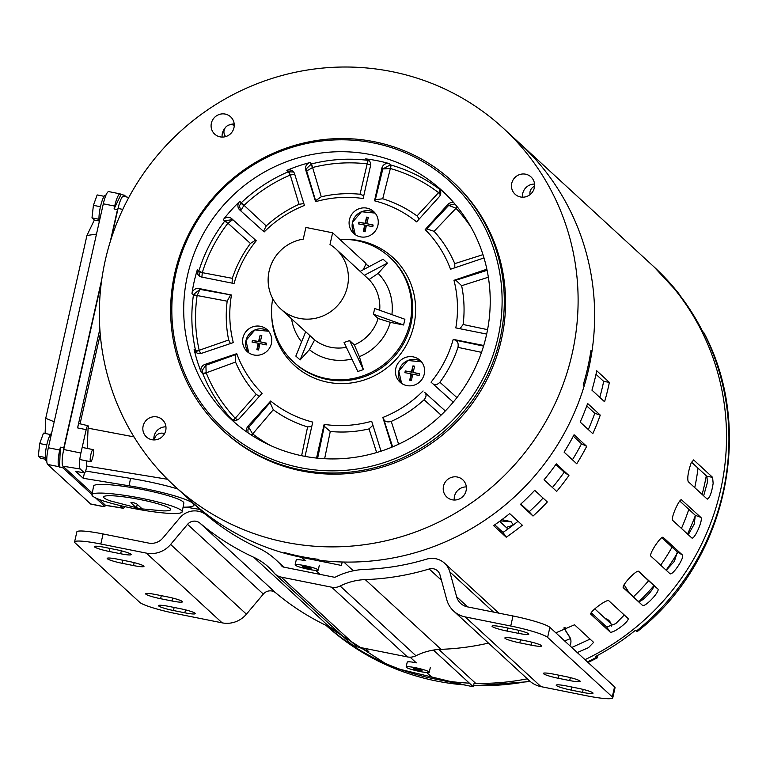 <?xml version="1.0" encoding="UTF-8"?>
<svg xmlns="http://www.w3.org/2000/svg" width="766" height="766" viewBox="0 0 766 766"><rect width="100%" height="100%" fill="white"/><g stroke="black" fill="none" stroke-linecap="round" stroke-linejoin="round"><path stroke-width="1.15" d="M555.848 632.85L574.538 624.788L593.602 642.368L588.518 647.653L577.258 652.546M642.348 605.245C644.579 608.137 660.819 590.854 657.745 588.872L638.796 571.436C636.967 568.927 620.728 586.21 623.4 587.819L642.348 605.245L623.179 587.149M681.625 499.796L681.817 499.911C679.863 497.201 670.269 518.821 672.711 520.401L691.66 537.828C694.12 540.748 703.715 519.128 700.766 517.337L681.424 499.758M663.251 537.378L663.346 537.454C661.47 534.84 648.352 554.584 650.909 556.173L669.857 573.6C672.203 576.52 685.321 556.777 682.295 554.89L663.136 537.33M590.902 614.294L609.937 631.835L606.72 627.038L591.218 612.771M590.835 614.179L590.988 614.399C588.211 612.743 607.103 598.438 608.903 600.841L627.909 618.334M627.852 618.277C630.954 620.374 612.063 634.679 609.937 631.835M600.266 415.115L587.627 403.49A242.946 236.33 132.6 0 1 580.178 422.076L592.807 433.69A242.946 236.33 -47.4 0 0 600.266 415.115L594.77 413.286A237.02 230.566 132.6 0 1 588.317 429.563M586.689 446.358L574.06 434.734A242.946 236.33 132.6 0 1 564.102 452.151L576.741 463.775A242.946 236.33 -47.4 0 0 586.689 446.358L581.528 443.763A237.02 230.566 132.6 0 1 572.413 459.801M568.927 475.495L556.298 463.87A242.946 236.33 132.6 0 1 544.042 479.784L556.671 491.408A242.946 236.33 -47.4 0 0 568.927 475.495L564.197 472.191A237.02 230.566 132.6 0 1 552.43 487.502M547.326 501.96L534.697 490.336A242.946 236.33 132.6 0 1 520.382 504.43L533.012 516.054A242.946 236.33 -47.4 0 0 547.326 501.96M522.326 525.227L509.687 513.603A242.946 236.33 132.6 0 1 493.601 525.6L506.23 537.225A242.946 236.33 -47.4 0 0 522.326 525.227M438.832 649.453L475.686 683.358A242.946 236.33 -47.4 0 0 527.305 678.81A242.946 236.33 132.6 0 1 474.097 683.32M584.994 659.66A242.946 236.33 -47.4 0 0 720.576 490.173A242.946 236.33 -47.4 0 0 651.617 264.682A242.946 236.33 132.6 0 1 720.576 490.173A242.946 236.33 132.6 0 1 584.994 659.66M707.104 499.001L688.155 481.575C687.198 477.821 688.184 471.655 691.114 463.076L693.642 459.916L712.591 477.342L713.146 483.346C711.595 493.189 709.584 498.407 707.104 499.001L707.324 499.126M604.575 401.767A242.946 236.33 -47.4 0 0 608.395 386.983A242.946 236.33 -47.4 0 0 609.382 382.397L596.752 370.773A242.946 236.33 132.6 0 1 595.766 375.359A242.946 236.33 132.6 0 1 591.946 390.153L604.575 401.767M590.825 351.288L591.946 351.508A242.946 236.33 -47.4 0 0 519.731 143.347A242.946 236.33 132.6 0 1 588.69 368.848A242.946 236.33 132.6 0 1 343.8 562.033L353.337 570.794M595.996 374.315L603.665 381.372A237.02 230.566 132.6 0 1 602.708 385.844A237.02 230.566 132.6 0 1 599.797 397.372M691.497 462.166L706.874 476.318L707.458 482.207L703.648 495.822M518.027 521.282A237.02 230.566 132.6 0 1 503.032 532.418L494.759 524.806M555.838 464.512L564.197 472.191M586.756 405.923L594.77 413.286M624.29 614.993L615.759 623.61L606.72 627.038M661.834 537.722L677.316 551.97L674.406 561.306L666.248 570.277M679.777 501.031L695.337 515.336L694.188 524.231L688.261 534.706M638.298 571.264L653.369 585.119C656.519 586.995 640.472 604.077 638.337 601.099M590.098 639.103L571.752 647.481M573.294 436.189L581.528 443.763M543.084 498.053A237.02 230.566 132.6 0 1 529.162 511.765L520.784 504.066M342.21 561.995L341.416 565.442L301.593 557.361A242.946 236.33 132.6 0 1 190.782 500.945A242.946 236.33 -47.4 0 0 285.278 553.445L285.421 552.832M469.357 683.138A242.946 236.33 132.6 0 1 326.163 625.42A242.946 236.33 -47.4 0 0 433.479 678.686L473.302 686.767L474.365 682.133M359.091 647.251L368.867 651.789L365.42 648.515M327.724 626.167L333.919 630.677L330.443 627.44M219.354 525.16L218.348 524.231A242.946 236.33 132.6 0 1 203.038 512.071L205.432 514.283M506.23 537.225L503.032 532.418M609.382 382.397L603.665 381.372M533.012 516.054L529.162 511.765M473.302 686.767L433.432 650.085M175.921 273.098A167.61 163.043 -47.4 0 0 300.377 467.681A167.61 163.043 -47.4 0 0 498.015 337.538A167.61 163.043 -47.4 0 0 373.559 142.955A167.61 163.043 -47.4 0 0 175.921 273.098M500.16 338.333A169.315 164.709 132.6 0 1 385.968 464.387A169.315 164.709 132.6 0 1 222.839 430.396A169.315 164.709 132.6 0 1 174.782 273.232A169.315 164.709 132.6 0 1 288.974 147.177A169.315 164.709 132.6 0 1 452.103 181.169A169.315 164.709 132.6 0 1 500.16 338.333M246.824 431.995A5.927 5.764 132.6 0 1 248.069 426.097L270.666 401.03A115.542 112.401 -47.4 0 0 312.748 422.104L305.385 454.803A5.927 5.764 132.6 0 1 304.801 456.345M248.098 432.876L247.868 429.927L248.998 426.959L270.092 402.59L270.666 401.03M235.746 354.581L235.545 362.059L206.207 372.831A2.959 0.622 -21.9 0 1 202.76 373.626L202.416 370.102L205.91 365.267L235.746 354.581L236.742 353.672A115.542 112.401 -47.4 0 0 262.096 393.312L239.499 418.389A5.927 5.764 132.6 0 1 230.92 418.609A155.546 151.304 -47.4 0 0 235.038 422.813M230.442 295.13L227.176 301.191L197.14 295.532L199.964 289.385L231.466 295.015A115.542 112.401 -47.4 0 0 233.295 342.594L201.515 353.327A5.927 5.764 132.6 0 1 194.095 349.219A155.546 151.304 -47.4 0 0 201.276 372.266A5.927 5.764 132.6 0 1 204.972 364.405L236.742 353.672M199.591 276.2L198.825 271.078L202.291 272.648L232.328 278.326L232.088 283.142M255.585 240.17L250.425 243.444L227.933 223.222L232.768 219.641L256.246 240.754A115.542 112.401 -47.4 0 0 234.051 283.535L201.621 277.043A5.927 5.764 132.6 0 1 197.341 269.709A155.546 151.304 -47.4 0 0 194.181 281.553A155.546 151.304 -47.4 0 0 191.96 293.579A5.927 5.764 132.6 0 1 199.036 288.523L231.466 295.015M193.539 294.45L197.092 295.781L193.444 294.948L193.539 294.45L199.964 289.385L199.036 288.523M445.563 193.97A155.546 151.304 -47.4 0 0 438.535 188.264A5.927 5.764 132.6 0 1 439.205 196.814L416.608 221.881A115.542 112.401 -47.4 0 0 374.517 200.807L381.889 168.118A5.927 5.764 132.6 0 1 389.32 163.618A155.546 151.304 -47.4 0 0 365.65 158.888A5.927 5.764 132.6 0 1 370.505 165.839L363.132 198.528A115.542 112.401 -47.4 0 0 315.592 201.669L305.758 170.109A5.927 5.764 132.6 0 1 310.058 162.555A155.546 151.304 -47.4 0 0 286.857 170.387A5.927 5.764 132.6 0 1 294.604 173.882L304.437 205.441A115.542 112.401 -47.4 0 0 264.174 231.954L239.777 209.98A5.927 5.764 132.6 0 1 239.787 201.391A155.546 151.304 -47.4 0 0 223.289 219.689A5.927 5.764 132.6 0 1 231.839 218.789L256.246 240.754M240.917 203.124L243.741 205.681L240.706 210.841L239.461 205.738L241.271 202.751L266.223 225.922L263.514 231.361M305.758 170.109L306.687 170.971L306.85 168.204L311.542 163.924L321.27 196.795L315.592 200.654L306.687 170.971L312.499 167.543L311.053 164.068M271.413 343.494A14.813 14.41 -47.4 0 0 252.943 326.776A14.813 14.41 -47.4 0 0 247.159 351.556A14.813 14.41 -47.4 0 0 271.413 343.494M424.268 374.076A14.813 14.41 -47.4 0 0 405.788 357.358A14.813 14.41 -47.4 0 0 400.005 382.138A14.813 14.41 -47.4 0 0 424.268 374.076M377.916 225.328A14.813 14.41 -47.4 0 0 359.445 208.611A14.813 14.41 -47.4 0 0 353.653 233.391A14.813 14.41 -47.4 0 0 377.916 225.328M233.965 127.74A11.758 11.442 -47.4 0 0 219.296 114.46A11.758 11.442 -47.4 0 0 214.71 134.127A11.758 11.442 -47.4 0 0 233.965 127.74M234.195 123.977A11.758 11.442 -47.4 0 0 229.561 124.848M225.041 128.075A11.758 11.442 -47.4 0 0 222.14 137.085M534.342 187.833A11.758 11.442 -47.4 0 0 519.683 174.562A11.758 11.442 -47.4 0 0 515.087 194.229A11.758 11.442 -47.4 0 0 534.342 187.833M534.572 184.079A11.758 11.442 -47.4 0 0 522.517 197.188M466.101 490.68A11.758 11.442 -47.4 0 0 451.433 477.4A11.758 11.442 -47.4 0 0 446.837 497.067A11.758 11.442 -47.4 0 0 466.101 490.68M466.331 486.917A11.758 11.442 -47.4 0 0 454.267 500.026M165.715 430.578A11.758 11.442 -47.4 0 0 151.046 417.307A11.758 11.442 -47.4 0 0 146.459 436.974A11.758 11.442 -47.4 0 0 165.715 430.578M165.944 426.825A11.758 11.442 -47.4 0 0 153.889 439.923M486.42 335.221A155.546 151.304 -47.4 0 0 442.269 190.849A155.546 151.304 -47.4 0 0 292.411 159.625A155.546 151.304 -47.4 0 0 187.507 275.415A155.546 151.304 -47.4 0 0 231.658 419.797A155.546 151.304 -47.4 0 0 381.516 451.021A155.546 151.304 -47.4 0 0 486.42 335.221M222.839 430.396L224.103 431.555A169.315 164.709 -47.4 0 0 387.232 465.546A169.315 164.709 -47.4 0 0 501.424 339.501A169.315 164.709 -47.4 0 0 453.367 182.337L452.103 181.169M591.946 351.508L590.931 350.579A242.946 236.33 132.6 0 1 587.675 367.919A242.946 236.33 132.6 0 1 583.175 385.02L584.18 385.949A242.946 236.33 -47.4 0 1 319.441 560.281L318.436 559.343A242.946 236.33 132.6 0 1 284.272 552.516L285.278 553.445M105.296 260.239A242.946 236.33 -47.4 0 0 174.255 485.74A242.946 236.33 -47.4 0 0 408.316 534.515A242.946 236.33 -47.4 0 0 572.164 353.653A242.946 236.33 -47.4 0 0 503.214 128.152A242.946 236.33 -47.4 0 0 269.144 79.377A242.946 236.33 -47.4 0 0 105.296 260.239M271.719 316.454A73.048 71.056 -47.4 0 0 337.107 383.45A73.048 71.056 -47.4 0 0 413.822 325.502A73.048 71.056 -47.4 0 0 342.622 239.375M206.207 372.831A152.319 148.173 -47.4 0 0 235.239 418.226L256.217 394.385L259.435 396.271M235.545 362.059A120.674 117.389 -47.4 0 0 256.217 394.385M197.092 295.781A152.319 148.173 -47.4 0 0 199.179 350.273L228.67 339.989L230.461 343.551M227.176 301.191A120.674 117.389 -47.4 0 0 228.67 339.989M250.425 243.444A120.674 117.389 -47.4 0 0 232.328 278.326M225.099 220.665L227.77 223.423L224.773 221.058L225.099 220.665L232.768 219.641L231.839 218.789M303.853 203.565L299.046 204.302A120.674 117.389 -47.4 0 0 266.223 225.922M299.046 204.302L290.257 175.05L288.342 171.756L293.627 172.034M363.783 195.656L360.03 194.238A120.674 117.389 -47.4 0 0 321.27 196.795M360.03 194.238L367.182 163.876A2.959 0.565 96.7 0 0 367.134 160.247L369.49 161.061M315.592 201.669L315.592 200.654M390.363 168.51L382.713 198.777L375.311 199.734L382.818 168.97L390.124 168.453A2.959 0.565 101 0 0 390.325 164.872L390.804 164.987A2.959 0.613 -74.1 0 1 390.363 168.51A152.319 148.173 -47.4 0 1 438.554 192.639A2.959 0.68 127.3 0 0 440.067 190.045M419.251 218.952L417.03 215.955A120.674 117.389 -47.4 0 0 382.713 198.777M417.03 215.955L438.554 192.639M374.517 200.807L375.311 199.734M471.023 227.196A152.319 148.173 -47.4 0 0 456 208.342L434.092 231.322L426.662 228.871L448.704 205.384L455.827 208.17A2.959 0.661 131.6 0 0 457.053 206.6M454.832 267.784L454.765 263.638A120.674 117.389 -47.4 0 0 434.092 231.322M454.765 263.638L482.982 254.647M483.921 257.663A5.927 5.764 132.6 0 1 482.302 258.506L450.523 269.239A115.542 112.401 -47.4 0 0 425.178 229.599L426.662 228.871M488.354 277.215L461.639 285.708L455.885 280.241L486.688 270.446L485.749 269.584A5.927 5.764 132.6 0 1 486.889 269.326M459.954 328.729L463.124 324.506A120.674 117.389 -47.4 0 0 461.639 285.708M463.124 324.506L487.569 329.658M486.669 334.072L455.808 327.896A115.542 112.401 -47.4 0 0 453.979 280.318L455.885 280.241M481.527 352.35L457.972 347.371C458.642 343.551 457.704 341.119 455.157 340.094L483.557 346.088M432.599 383.575C434.724 385.403 437.156 384.963 439.875 382.253A120.674 117.389 -47.4 0 0 457.972 347.371M439.875 382.253L456.919 397.592M453.242 402.15L431.028 382.157A115.542 112.401 -47.4 0 0 453.223 339.376L455.157 340.094M441.101 415.124L424.077 399.785C426.49 396.798 426.691 394.337 424.661 392.384L445.295 410.959L424.661 392.384M392.623 446.856L383.737 419.328C385.001 421.769 387.51 422.459 391.254 421.396A120.674 117.389 -47.4 0 0 424.077 399.785M391.254 421.396L398.617 444.203M383.737 419.328L382.837 417.47A115.542 112.401 -47.4 0 0 423.091 390.957M376.661 452.543L369.04 428.903L372.927 425.245M316.626 458.078A5.927 5.764 132.6 0 1 316.77 457.072L317.699 457.934L324.257 426.289L330.27 431.459A120.674 117.389 -47.4 0 0 369.04 428.903M330.27 431.459L324.631 458.719M324.257 426.289L324.133 424.383A115.542 112.401 -47.4 0 0 371.682 421.243L381.008 451.184M270.092 402.59L273.28 409.743L252.684 433.929A2.959 0.68 -52.7 0 1 251.602 435.203M301.622 455.713L307.597 426.921L311.752 426.538M273.28 409.743A120.674 117.389 -47.4 0 0 307.597 426.921M392.068 447.095L382.837 417.47M453.223 339.376L483.739 345.485M453.979 280.318L485.749 269.584M425.178 229.599L447.775 204.522A5.927 5.764 132.6 0 1 453.836 202.76M316.77 457.072L324.133 424.383M440.335 190.619A2.959 0.709 132.4 0 1 438.746 192.802L440.421 194.756M447.775 204.522L448.704 205.384L454.87 203.967M367.623 160.333A2.959 0.613 101.7 0 1 367.421 163.914L370.629 165.006M381.889 168.118L382.818 168.97L390.325 164.872M288.82 171.574L290.257 175.05L294.699 174.179M201.898 277.101L202.291 272.648L198.7 271.566M202.597 373.157A2.959 0.575 -17 0 0 206.131 372.602L205.91 365.267L204.972 364.405M200.654 353.547L199.246 350.512A2.959 0.622 -17.7 0 1 195.713 351.067L195.579 350.589A2.959 0.565 167.3 0 0 199.179 350.273M196.565 352.753L195.713 351.067M251.267 434.992A2.959 0.661 -47.6 0 0 252.502 433.767L248.069 426.097M237.517 419.845L235.421 418.399A2.959 0.709 -48.4 0 1 233.477 420.161M503.214 128.152L654.03 266.894A242.946 236.33 132.6 0 1 678.705 293.483L677.814 292.66A242.946 236.33 -47.4 0 1 702.7 331.573L703.6 332.396A242.946 236.33 132.6 0 1 722.989 492.394A242.946 236.33 132.6 0 1 636.268 631.165L637.159 631.663C725.9 562.809 755.755 430.549 703.992 332.913L703.6 332.396M597.107 655.696L597.614 657.707L596.743 657.19A242.946 236.33 132.6 0 1 587.407 661.881M570.335 638.25L563.805 627.938M624.108 584.764L628.991 592.501M565.289 629.259L564.283 627.699M706.29 475.772A228.124 221.92 132.6 0 1 702.116 494.415M695.404 515.413A228.124 221.92 132.6 0 1 687.523 534.017M677.604 552.631A228.124 221.92 132.6 0 1 666.123 570.172M653.609 586.057A228.124 221.92 132.6 0 1 639.849 600.716A8.886 8.646 132.6 0 1 639.217 601.281M605.389 618.622A8.148 7.928 132.6 0 1 611.373 626.128M565.021 627.344A8.886 8.646 -47.4 0 0 566.371 631.758L569.598 636.814A8.886 8.646 132.6 0 1 569.847 645.728M636.268 631.165L635.368 630.341A242.946 236.33 -47.4 0 1 595.852 656.366L596.743 657.19M678.705 293.483L679.279 294.537M608.932 621.877A8.148 7.928 132.6 0 1 610.368 622.375M183.084 507.169A56.291 7.028 -169.3 0 0 194.028 505.11A56.291 7.028 -169.3 0 0 193.204 503.54A56.291 7.028 -169.3 0 0 129.119 485.797L83.245 478.29L75.738 471.387A5.113 1.025 101.3 0 0 75.853 471.454A5.113 1.025 101.3 0 0 75.987 471.435M133.993 436.869L88.08 428.165L88.32 427.074A4.807 0.958 101.3 0 0 88.042 425.752A4.807 0.958 101.3 0 0 87.946 425.705A4.807 0.958 101.3 0 0 86.175 429.659L80.909 453.032A14.19 2.834 101.3 0 0 80.229 469.012L84.346 472.794A4.807 0.958 101.3 0 0 84.452 472.852L83.245 478.29M79.568 423.751A5.113 1.025 101.3 0 0 79.463 423.684A5.113 1.025 101.3 0 0 77.577 427.897L99.858 329.064M100.25 334.263L80.066 423.828M85.61 471.033L130.526 478.377A56.291 7.028 10.7 0 1 177.789 488.995M200.012 509.438L185.918 507.159M167.495 479.267L86.673 466.034A4.807 0.958 101.3 0 1 84.452 472.852L75.853 471.454M88.08 428.165L87.219 448.426M86.682 460.912L86.481 465.852M92.265 493.113L63.013 466.197A14.813 2.959 -78.7 0 1 63.722 449.518L101.361 282.501M119.869 505.483L122.675 508.059A14.19 2.834 101.3 0 0 123.01 508.231L105.804 505.416A14.813 2.959 -78.7 0 1 105.459 505.244L99.053 499.355M123.01 508.231A14.19 2.834 101.3 0 0 124.762 506.613M111.3 238.398L118.05 208.438A14.813 2.959 -78.7 0 1 123.498 196.24L128.793 197.494M95.501 497.823L104.885 506.441L101.974 506.23A14.813 2.959 101.3 0 0 102.299 506.403A14.813 2.959 101.3 0 0 103.113 506.087M120.138 193.884A14.813 2.959 101.3 0 0 114.699 206.083L114.057 208.955L120.971 194.526L120.463 194.057A14.813 2.959 101.3 0 0 120.138 193.884L108.753 191.605A14.813 2.959 101.3 0 0 103.314 203.804L48.335 447.765A14.813 2.959 101.3 0 0 47.636 464.435L90.579 503.951A14.813 2.959 101.3 0 0 90.915 504.124L102.299 506.403M59.528 467.174L60.37 447.172L59.729 450.035A14.813 2.959 101.3 0 0 59.02 466.714L62.936 467.863L91.987 494.587M45.098 433.46L45.74 418.313L54.195 421.788M45.74 418.313L86.941 235.478L96.487 234.118M86.941 235.478L94.342 220.034M120.971 194.526L124.389 195.206L126.208 196.881M60.37 447.172L63.789 447.851L101.83 279.054M114.057 208.955L117.476 209.635L110.237 241.73M122.675 508.059L105.459 505.244L104.885 506.441M117.476 209.635L118.05 208.438L122.78 209.405M123.853 196.326L124.389 195.206M62.936 467.863L63.013 466.197L80.229 469.012M80.909 453.032L63.722 449.518L63.789 447.851M82.91 496.885L80.267 494.453M99.312 221.566A14.018 2.796 -78.7 0 1 100.461 206.696A14.018 2.796 -78.7 0 1 105.258 195.186L106.091 194.899M99.178 221.001L94.314 220.024L91.987 217.879L93.404 205.326L100.451 206.734M91.987 217.879L98.996 219.287M93.404 205.326L97.158 194.918L104.119 196.316M46.803 461.304L46.123 460.692A14.018 2.796 -78.7 0 1 46.783 444.912A14.018 2.796 -78.7 0 1 51.571 433.403M92.925 456.622A6.176 1.235 101.3 0 0 93.079 449.604A6.176 1.235 101.3 0 0 90.819 454.688A6.176 1.235 101.3 0 0 90.666 461.707A6.176 1.235 101.3 0 0 92.925 456.622M45.5 459.217L40.636 458.24L38.3 456.096L39.717 443.543L46.774 444.95M38.3 456.096L45.309 457.494M39.717 443.543L43.471 433.135L50.441 434.523M130.986 502.63L133.351 502.601L136.674 503.827L142.227 508.94L136.492 508.002L130.9 502.745M110.036 500.811A34.068 4.251 10.7 0 1 131.264 497.948A34.068 4.251 10.7 0 1 165.906 506.47A34.068 4.251 10.7 0 1 163.148 510.874L140.293 508.72L110.036 500.811M144.908 510.501A45.922 5.735 10.7 0 1 91.958 494.75A45.922 5.735 10.7 0 1 129.243 496.09A45.922 5.735 10.7 0 1 182.193 511.841A45.922 5.735 10.7 0 1 144.908 510.501M91.958 494.75L93.596 486.084A45.922 5.735 10.7 0 1 130.89 487.425A45.922 5.735 10.7 0 1 183.84 503.176L182.193 511.841M511.228 521.847L500.84 520.918A217.017 211.11 132.6 0 1 499.892 521.579M501.902 519.664L511.008 521.636L513.373 524.94M506.221 527.391A91.843 89.344 -47.4 0 0 513.143 525.112M507.734 528.789A91.843 89.344 -47.4 0 0 508.5 528.559M404.888 372.659L405.271 370.935L411.399 372.065L412.96 365.87L414.665 366.215L413.113 372.4L419.509 373.779L419.117 375.503L412.721 374.124L411.428 380.568L409.724 380.223L411.016 373.789L404.888 372.659M405.31 372.726L405.271 370.935M405.635 371.271L411.399 372.065M411.907 372.525L412.96 365.87M413.324 366.215L414.598 366.464M419.442 374.038L413.113 372.4M410.145 380.309L411.514 374.248L411.016 373.789M358.536 223.911L358.919 222.188L365.047 223.318L366.608 217.123L368.312 217.467L366.761 223.653L373.157 225.032L372.764 226.755L366.368 225.376L365.085 231.82L363.371 231.476L364.664 225.041L358.536 223.911M358.957 223.978L358.919 222.188M359.292 222.523L365.047 223.318M365.554 223.777L366.608 217.123M366.971 217.467L368.245 217.716M373.099 225.29L366.761 223.653M363.802 231.562L365.162 225.501L364.664 225.041M252.033 342.076L252.416 340.353L258.544 341.483L260.105 335.288L261.809 335.632L260.258 341.827L266.654 343.197L266.262 344.92L259.865 343.541L258.582 349.985L256.869 349.641L258.161 343.206L252.033 342.076M252.464 342.143L252.416 340.353M252.79 340.688L258.544 341.483M259.052 341.942L260.105 335.288M260.478 335.632L261.742 335.881M266.597 343.455L260.258 341.827M257.299 349.727L258.659 343.666L258.161 343.206M565.241 676.474L553.856 674.195A13.032 1.542 -167.3 0 0 543.362 673.371A13.032 1.542 -167.3 0 0 558.299 678.283L569.693 680.562A13.032 1.542 -167.3 0 0 580.188 681.386A13.032 1.542 -167.3 0 0 565.241 676.474M513.9 629.24L502.515 626.961A13.032 1.542 -167.3 0 0 492.021 626.148A13.032 1.542 -167.3 0 0 506.968 631.06L518.352 633.329A13.032 1.542 -167.3 0 0 528.846 634.152A13.032 1.542 -167.3 0 0 513.9 629.24M103.075 533.959L100.815 544.013A32.593 3.849 -167.3 0 0 74.58 541.955L76.839 531.91A32.593 3.849 12.7 0 1 103.075 533.959L148.614 543.075A14.813 14.41 132.6 0 0 162.899 537.971L179.819 517.873A19.255 18.729 -47.4 0 1 206.6 515.183A242.946 236.33 132.6 0 0 258.257 547.977A71.104 69.17 -47.4 0 1 275.645 559.573A71.104 69.17 -47.4 0 1 281.85 566.093A2.959 2.882 132.6 0 0 283.468 567.06L333.909 577.152A2.959 2.882 -47.4 0 0 335.805 576.894A71.104 69.17 132.6 0 1 365.171 569.368A242.946 236.33 -47.4 0 0 426.509 559.18A19.255 18.729 132.6 0 1 444.558 563.211A19.255 18.729 132.6 0 1 449.834 571.896L456.622 596.743A14.813 14.41 -47.4 0 0 467.471 606.873L513.009 615.979A32.593 3.849 12.7 0 1 549.883 627.364L547.613 637.408L612.293 696.907L614.562 686.863A32.593 3.849 12.7 0 1 615.041 687.763L612.771 697.807A32.593 3.849 -167.3 0 0 612.293 696.907M547.613 637.408A32.593 3.849 -167.3 0 0 510.74 626.023L465.211 616.917A25.182 24.493 132.6 0 1 453.654 611.057A25.182 24.493 132.6 0 1 446.76 599.701L439.971 574.854A8.886 8.646 -47.4 0 0 429.209 568.985A253.307 246.413 132.6 0 1 365.248 579.603A60.734 59.078 -47.4 0 0 340.161 586.028A13.328 12.965 132.6 0 1 331.649 587.196L407.445 656.922L356.994 646.83A13.328 12.965 -47.4 0 1 350.885 643.727L275.09 574.002A13.328 12.965 -47.4 0 0 281.199 577.104L331.649 587.196M612.771 697.807A32.593 3.849 -167.3 0 1 586.536 695.758L541.007 686.642A25.182 24.493 132.6 0 1 529.45 680.783L453.654 611.057M578.081 688.28L566.687 686.001A13.032 1.542 -167.3 0 0 556.202 685.177A13.032 1.542 -167.3 0 0 571.139 690.089L582.524 692.368A13.032 1.542 -167.3 0 0 593.018 693.192A13.032 1.542 -167.3 0 0 578.081 688.28M526.74 641.046L515.355 638.767A13.032 1.542 -167.3 0 0 504.861 637.954A13.032 1.542 -167.3 0 0 519.798 642.865L531.183 645.144A13.032 1.542 -167.3 0 0 541.677 645.958A13.032 1.542 -167.3 0 0 526.74 641.046M549.883 627.364L614.562 686.863M74.58 541.955A32.593 3.849 -167.3 0 0 75.058 542.855L139.738 602.354A32.593 3.849 -167.3 0 0 176.611 613.738L222.14 622.844A25.182 24.493 -47.4 0 0 246.422 614.179L263.341 594.071A8.886 8.646 132.6 0 1 275.712 592.836A253.307 246.413 -47.4 0 0 329.572 627.028A60.734 59.078 132.6 0 1 337.758 631.653M122.11 563.297L133.495 565.567A13.032 1.542 -167.3 0 0 143.989 566.39A13.032 1.542 -167.3 0 0 129.052 561.478L117.658 559.199A13.032 1.542 -167.3 0 0 107.173 558.385A13.032 1.542 -167.3 0 0 122.11 563.297L122.799 560.233M160.611 598.715L171.996 600.994A13.032 1.542 -167.3 0 0 182.49 601.817A13.032 1.542 -167.3 0 0 167.553 596.905L156.168 594.627A13.032 1.542 -167.3 0 0 145.674 593.803A13.032 1.542 -167.3 0 0 160.611 598.715L161.3 595.651M173.451 610.521L184.836 612.8A13.032 1.542 -167.3 0 0 195.33 613.623A13.032 1.542 -167.3 0 0 180.393 608.711L168.999 606.433A13.032 1.542 -167.3 0 0 158.505 605.609A13.032 1.542 -167.3 0 0 173.451 610.521L174.141 607.457M109.27 551.482L120.664 553.761A13.032 1.542 -167.3 0 0 131.158 554.584A13.032 1.542 -167.3 0 0 116.212 549.672L104.827 547.393A13.032 1.542 -167.3 0 0 94.333 546.57A13.032 1.542 -167.3 0 0 109.27 551.482L109.959 548.427M100.815 544.013L146.344 553.119A25.182 24.493 -47.4 0 0 170.626 544.454L187.546 524.346A8.886 8.646 132.6 0 1 199.916 523.111A253.307 246.413 -47.4 0 0 253.776 557.303A60.734 59.078 132.6 0 1 268.627 567.204A60.734 59.078 132.6 0 1 273.922 572.777A13.328 12.965 -47.4 0 0 275.09 574.002M488.488 643.095A253.307 246.413 132.6 0 1 441.044 649.329A60.734 59.078 -47.4 0 0 415.957 655.753A13.328 12.965 132.6 0 1 407.445 656.922M461.563 497.661A7.153 6.951 132.6 0 1 463.832 495.439M154.426 439.923A7.153 6.951 132.6 0 1 164.508 433.748M225.731 136.587A7.153 6.951 132.6 0 1 234.252 125.385M530.053 194.631A7.153 6.951 132.6 0 1 534.582 186.358M610.339 623.179A7.411 7.2 132.6 0 1 610.885 623.486M305.758 560.741A11.854 1.398 -167.3 0 0 296.222 559.994L295.121 564.877A11.854 1.398 -167.3 0 0 308.698 569.339A11.854 1.398 -167.3 0 0 318.244 570.086A11.854 1.398 -167.3 0 0 304.657 565.624A11.854 1.398 -167.3 0 0 295.121 564.877M307.434 568.18A4.443 0.527 -167.3 0 0 311.015 568.458A4.443 0.527 -167.3 0 0 305.921 566.783A4.443 0.527 -167.3 0 0 302.34 566.505A4.443 0.527 -167.3 0 0 307.434 568.18M416.771 662.868A11.854 1.398 -167.3 0 0 407.234 662.121L406.133 667.004A11.854 1.398 -167.3 0 0 419.711 671.466A11.854 1.398 -167.3 0 0 429.257 672.213A11.854 1.398 -167.3 0 0 415.67 667.751A11.854 1.398 -167.3 0 0 406.133 667.004M418.456 670.307A4.443 0.527 -167.3 0 0 422.028 670.585A4.443 0.527 -167.3 0 0 416.934 668.909A4.443 0.527 -167.3 0 0 413.362 668.632A4.443 0.527 -167.3 0 0 418.456 670.307M272.744 298.616A71.104 69.17 -47.4 0 0 293.474 361.925L294.489 362.854A71.104 69.17 -47.4 0 0 327.101 379.409A71.104 69.17 -47.4 0 0 404.429 341.885A71.104 69.17 -47.4 0 0 390.765 258.199L389.75 257.271A71.104 69.17 -47.4 0 0 357.138 240.716A71.104 69.17 -47.4 0 0 339.884 239.471M293.474 361.925A71.104 69.17 -47.4 0 0 326.086 378.481A71.104 69.17 -47.4 0 0 403.414 340.956A71.104 69.17 -47.4 0 0 389.75 257.271M314.635 339.941L309.378 349.66L300.119 359.943L309.952 335.632L314.635 339.941A40.742 39.631 -47.4 0 0 330.797 347.295A40.742 39.631 -47.4 0 0 346.356 347.304M309.378 349.66A51.427 50.029 -47.4 0 0 330.385 359.417A51.427 50.029 -47.4 0 0 351.91 359.024M369.509 266.434A51.427 50.029 -47.4 0 0 365.803 264.318L365.985 263.485L332.635 232.807L305.883 227.445L303.24 239.155A40.742 39.631 -47.4 0 0 270.111 267.468A40.742 39.631 -47.4 0 0 280.682 308.899A40.742 39.631 -47.4 0 0 337.433 305.749A40.742 39.631 -47.4 0 0 335.843 248.931A40.742 39.631 -47.4 0 0 330.002 244.507L332.635 232.807M363.17 269.785L365.803 264.318M391.886 314.606A51.427 50.029 -47.4 0 0 378.126 273.385L387.395 263.111L383.105 259.253L360.212 271.346M403.596 324.995L404.888 319.259L374.698 308.468L373.406 314.204L378.088 318.512L390.296 322.333L403.596 324.995L373.406 314.204M359.359 356.659L363.39 369.605L349.641 340.573L354.323 344.882L359.359 356.659A51.427 50.029 -47.4 0 0 390.296 322.333M349.641 340.573L344.068 342.459L357.818 371.481L363.39 369.605M305.644 331.86L295.839 356.085L300.119 359.943M291.559 318.905A51.427 50.029 -47.4 0 0 301.593 341.847M309.952 335.632L280.682 308.899M354.323 344.882A40.742 39.631 -47.4 0 0 378.088 318.512M379.677 310.249A40.742 39.631 -47.4 0 0 369.04 279.58L378.126 273.385M335.843 248.931L369.04 279.58M387.395 263.111L364.357 275.272M426.758 672.51L433.479 678.686M315.745 570.383L320.092 574.385M410.088 657.171L416.149 662.743M301.593 557.361L305.127 560.626M682.295 554.89L677.316 551.97M712.591 477.342L706.874 476.318M700.766 517.337L695.337 515.336M657.745 588.872L653.369 585.119M231.897 419.433A155.546 151.304 -47.4 0 1 202.76 373.626L201.276 372.266M194.095 349.219L195.579 350.589A155.546 151.304 -47.4 0 1 193.444 294.948L191.96 293.579M439.291 188.963L438.535 188.264M439.56 189.279A155.546 151.304 -47.4 0 0 390.804 164.987L389.32 163.618M310.058 162.555L311.542 163.924A155.546 151.304 -47.4 0 1 367.134 160.247L365.65 158.888M239.787 201.391L241.271 202.751A155.546 151.304 -47.4 0 1 288.342 171.756L286.857 170.387M197.341 269.709L198.825 271.078A155.546 151.304 -47.4 0 1 224.773 221.058L223.289 219.689M232.893 419.96A2.959 0.689 136.7 0 0 235.239 418.226M227.77 223.423A152.319 148.173 -47.4 0 0 202.358 272.409M290.027 175.136A152.319 148.173 -47.4 0 0 243.923 205.499M367.182 163.876A152.319 148.173 -47.4 0 0 312.739 167.467M457.321 206.935A2.959 0.689 -43.3 0 1 456 208.342M230.92 418.609L231.504 419.146M252.684 433.929A152.319 148.173 -47.4 0 0 270.274 445.41M697.998 468.141A209.195 203.497 132.6 0 1 694.733 487.616M529.718 681.022A242.946 236.33 132.6 0 1 473.608 685.436M463.88 684.861A242.946 236.33 132.6 0 1 326.029 625.353L391.206 667.186L466.791 685.446M570.45 638.566A209.195 203.497 132.6 0 1 564.666 640.97M688.806 509.333A209.195 203.497 132.6 0 1 681.443 528.435M672.06 547.135A209.195 203.497 132.6 0 1 660.675 565.155M648.601 580.733A209.195 203.497 132.6 0 1 633.549 596.695M86.175 429.659L77.577 427.897M84.346 472.794L75.738 471.387M130.526 478.377L129.119 485.797M101.974 506.23L90.579 503.951M59.729 450.035L48.335 447.765M59.02 466.714L47.636 464.435M114.699 206.083L103.314 203.804M137.143 504.574L136.492 508.002M398.837 371.175A14.813 14.41 -47.4 0 0 401.623 383.421L398.799 371.108L407.78 360.48L421.472 361.83A14.813 14.41 -47.4 0 0 398.856 371.06M352.484 222.427A14.813 14.41 -47.4 0 0 355.271 234.674L352.446 222.36L361.437 211.732L375.129 213.082A14.813 14.41 -47.4 0 0 352.513 222.312M245.982 340.592A14.813 14.41 -47.4 0 0 248.778 352.839L245.943 340.525L254.934 329.897L268.627 331.247A14.813 14.41 -47.4 0 0 246.01 340.477M465.211 616.917L541.007 686.642M281.85 566.093L282.395 566.601M146.344 553.119L222.14 622.844M170.626 544.454L246.422 614.179M187.546 524.346L263.341 594.071M199.916 523.111L275.712 592.836M253.776 557.303L329.572 627.028M281.199 577.104L356.994 646.83M510.74 626.023L513.009 615.979M120.664 553.761L121.325 550.821M184.836 612.8L185.496 609.86M171.996 600.994L172.666 598.055M133.495 565.567L134.155 562.637M340.161 586.028L415.957 655.753M365.248 579.603L441.044 649.329M429.209 568.985L441.446 580.235M456.622 596.743L467.672 606.911M449.834 571.896L493.515 612.082M518.352 633.329L519.013 630.389M506.968 631.06L507.657 627.996M582.524 692.368L583.185 689.429M571.139 690.089L571.829 687.025M569.693 680.562L570.354 677.623M558.299 678.283L558.998 675.219M531.183 645.144L531.843 642.205M519.798 642.865L520.487 639.802M204.838 513.871L174.255 485.74M597.614 657.707L588.068 662.494M530.321 681.548L473.522 685.838M654.03 266.894L678.906 293.704M194.219 504.105L194.028 505.11M87.946 425.705L79.463 423.684M93.079 449.604L82.173 447.421M90.666 461.707L79.76 459.523M275.645 559.573L283.87 567.137M444.558 563.211L498.838 613.145M499.633 521.34L507.935 528.971M594.789 608.874L610.99 623.773M319.336 565.212L318.244 570.086M430.358 667.33L429.257 672.213"/></g></svg>
